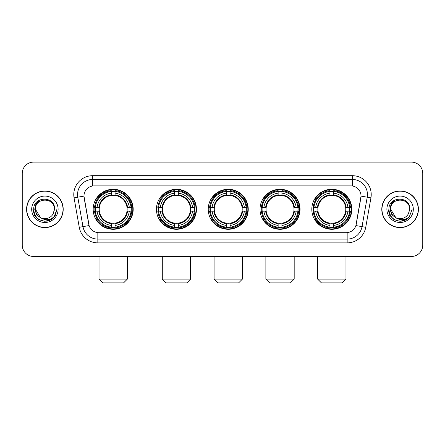 <?xml version="1.0" encoding="UTF-8"?>
<svg xmlns="http://www.w3.org/2000/svg" width="445" height="445" viewBox="0 0 445 445"><rect width="100%" height="100%" fill="white"/><g stroke="black" fill="none" stroke-linecap="round" stroke-linejoin="round"><path stroke-width="0.67" d="M311.811 209.289A20.008 20.008 0 0 0 331.814 229.292A20.008 20.008 0 0 0 351.823 209.289A20.008 20.008 0 0 0 331.814 189.281A20.008 20.008 0 0 0 311.811 209.289M156.44 209.289A20.008 20.008 0 0 0 176.448 229.292A20.008 20.008 0 0 0 196.456 209.289A20.008 20.008 0 0 0 176.448 189.281A20.008 20.008 0 0 0 156.44 209.289M208.232 209.289A20.008 20.008 0 0 0 228.235 229.292A20.008 20.008 0 0 0 248.243 209.289A20.008 20.008 0 0 0 228.235 189.281A20.008 20.008 0 0 0 208.232 209.289M260.019 209.289A20.008 20.008 0 0 0 280.027 229.292A20.008 20.008 0 0 0 300.036 209.289A20.008 20.008 0 0 0 280.027 189.281A20.008 20.008 0 0 0 260.019 209.289M93.177 209.289A20.008 20.008 0 0 0 113.186 229.292A20.008 20.008 0 0 0 133.189 209.289A20.008 20.008 0 0 0 113.186 189.281A20.008 20.008 0 0 0 93.177 209.289M83.966 196.078A10.191 10.191 0 0 0 84.122 197.847L88.783 224.269A10.191 10.191 0 0 0 98.818 232.691L346.182 232.691A10.191 10.191 0 0 0 356.217 224.269L360.878 197.847A10.191 10.191 0 0 0 350.844 185.888L94.156 185.888A10.191 10.191 0 0 0 83.966 196.078L84.077 194.565M94.974 211.175A18.306 18.306 0 0 1 94.974 207.403M261.816 211.175A18.306 18.306 0 0 1 261.816 207.403M210.029 211.175A18.306 18.306 0 0 1 210.029 207.403M158.236 211.175A18.306 18.306 0 0 1 158.236 207.403M313.608 211.175A18.306 18.306 0 0 1 313.608 207.403M26.589 209.289A18.306 18.306 0 0 0 44.901 227.595A18.306 18.306 0 0 0 63.207 209.289A18.306 18.306 0 0 0 44.901 190.983A18.306 18.306 0 0 0 26.589 209.289M381.793 209.289A18.306 18.306 0 0 0 400.099 227.595A18.306 18.306 0 0 0 418.411 209.289A18.306 18.306 0 0 0 400.099 190.983A18.306 18.306 0 0 0 381.793 209.289M92.649 175.692L92.649 185.999L352.351 185.999L352.351 179.469A15.097 15.097 0 0 1 367.22 197.191L362.03 226.633A15.097 15.097 0 0 1 347.161 239.11L97.839 239.11A15.097 15.097 0 0 1 82.97 226.633L77.78 197.191A15.097 15.097 0 0 1 92.649 179.469L352.351 179.469L352.351 175.692A18.874 18.874 0 0 1 370.935 197.847L365.745 227.289A18.874 18.874 0 0 1 347.161 242.881L97.839 242.881A18.874 18.874 0 0 1 79.254 227.289L74.065 197.847A18.874 18.874 0 0 1 92.649 175.692L352.351 175.692M346.182 232.691L98.818 232.691M370.935 197.847L361.034 196.1L355.905 225.554L365.745 227.289M79.254 227.289L89.095 225.554L83.966 196.1L77.78 197.191A15.097 15.097 0 0 1 77.552 194.565M356.217 224.269L356.156 224.591M88.844 224.591L88.783 224.269M422.75 173.428A11.325 11.325 0 0 0 411.425 162.102L33.575 162.102A11.325 11.325 0 0 0 22.25 173.428L22.25 245.151A11.325 11.325 0 0 0 33.575 256.47L411.425 256.47A11.325 11.325 0 0 0 422.75 245.151L422.75 173.428L422.75 245.151M22.25 173.428L22.25 245.151M411.425 162.102L33.575 162.102M33.575 256.47L411.425 256.47M63.018 209.289A18.117 18.117 0 0 0 44.901 191.172A18.117 18.117 0 0 0 26.778 209.289A18.117 18.117 0 0 0 44.901 227.406A18.117 18.117 0 0 0 63.018 209.289M51.398 219.413L44.901 221.321L38.882 219.708L34.476 215.302L32.869 209.289L34.476 215.302L38.882 219.708L44.901 221.321L50.914 219.708L55.319 215.302L56.932 209.289L53.956 217.205L52.271 218.795M41.357 218.2L36.679 214.757L34.738 209.289L35.939 203.966L39.666 199.989M40.534 217.655L35.461 209.289C34.882 197.113 54.913 197.113 54.335 209.289L53.3 213.583L54.563 209.289C55.497 195.661 33.303 195.995 33.714 209.289C34.465 217.316 38.893 221.265 46.992 221.137C50.285 220.503 52.899 218.818 54.83 216.081C50.474 220.264 45.752 220.809 40.662 217.722A9.44 9.44 0 0 0 53.3 213.583L54.335 209.289C54.913 197.113 34.882 197.113 35.461 209.289C34.882 197.113 54.913 197.113 54.335 209.289C54.913 197.113 34.882 197.113 35.461 209.289L40.534 217.655L35.461 209.289C35.628 213.088 37.363 215.903 40.662 217.722M31.69 209.289A13.211 13.211 0 0 0 44.901 222.5A13.211 13.211 0 0 0 58.111 209.289A13.211 13.211 0 0 0 44.901 196.078A13.211 13.211 0 0 0 31.69 209.289M54.83 216.081L51.448 219.379M51.37 219.43L47.037 221.126M56.932 209.289L55.319 215.302L50.914 219.708L44.901 221.321L38.882 219.708L34.476 215.302L32.869 209.289L34.476 215.302L38.882 219.708L44.901 221.321L50.914 219.708L55.319 215.302L56.932 209.289M418.222 209.289A18.117 18.117 0 0 0 400.099 191.172A18.117 18.117 0 0 0 381.982 209.289A18.117 18.117 0 0 0 400.099 227.406A18.117 18.117 0 0 0 418.222 209.289M412.131 209.289L409.161 217.205L407.475 218.795M396.562 218.2L391.884 214.757L389.942 209.289L391.144 203.966L394.871 199.989M409.539 209.289L408.504 213.583L409.767 209.289C410.702 195.661 388.502 195.995 388.919 209.289C389.67 217.316 394.098 221.265 402.191 221.137C405.49 220.503 408.104 218.818 410.034 216.081C405.679 220.264 400.956 220.809 395.866 217.722L390.666 209.289C390.087 197.113 410.118 197.113 409.539 209.289L408.504 213.583A9.44 9.44 0 0 1 395.866 217.722L390.666 209.289C390.087 197.113 410.118 197.113 409.539 209.289C410.118 197.113 390.087 197.113 390.666 209.289C390.087 197.113 410.118 197.113 409.539 209.289M395.866 217.722L390.666 209.289C390.832 213.088 392.568 215.903 395.866 217.722M386.889 209.289A13.211 13.211 0 0 0 400.099 222.5A13.211 13.211 0 0 0 413.31 209.289A13.211 13.211 0 0 0 400.099 196.078A13.211 13.211 0 0 0 386.889 209.289M410.034 216.081L406.658 219.374M406.574 219.43L402.241 221.126L406.597 219.413L402.241 221.126L406.597 219.413L400.099 221.321L394.086 219.708L389.681 215.302L388.068 209.289M406.58 219.424L402.252 221.126L406.58 219.424M123.565 282.898L102.801 282.898L99.029 279.121L127.337 279.121L123.565 282.898M127.02 211.175A13.967 13.967 0 0 0 115.071 195.45L115.071 195.45A13.967 13.967 0 0 0 99.346 211.175A13.967 13.967 0 0 0 127.02 211.175L127.582 211.175L127.02 211.175A13.967 13.967 0 0 1 115.071 223.129L115.071 225.409A16.231 16.231 0 0 0 129.306 211.175L131.809 211.175A18.723 18.723 0 0 1 115.071 227.918L115.071 227.156A17.967 17.967 0 0 0 131.053 211.175M95.352 211.175A17.928 17.928 0 0 1 95.352 207.403M115.071 191.456A17.928 17.928 0 0 0 111.295 191.456M131.014 207.403A17.928 17.928 0 0 1 131.014 211.175M131.809 207.403A18.723 18.723 0 0 0 115.071 190.66L115.071 191.422A17.967 17.967 0 0 1 131.053 207.403L131.809 207.403M94.557 211.175A18.723 18.723 0 0 0 111.295 227.918L111.295 227.156A17.967 17.967 0 0 1 95.313 211.175L94.557 211.175M131.053 207.403L129.306 207.403A16.231 16.231 0 0 0 115.071 193.169L115.071 191.422M115.071 227.156L115.071 225.409M95.313 211.175L97.06 211.175A16.231 16.231 0 0 0 111.295 225.409L111.295 227.156M115.071 193.169L115.071 194.893A14.518 14.518 0 0 1 127.582 207.403L129.306 207.403M129.306 211.175L127.582 211.175A14.518 14.518 0 0 1 115.071 223.685M111.295 225.409L111.295 223.129A13.967 13.967 0 0 1 99.346 211.175L97.06 211.175M127.02 207.403L127.582 207.403M115.071 227.117A17.928 17.928 0 0 1 111.295 227.117M111.295 190.66A18.723 18.723 0 0 0 94.557 207.403L95.313 207.403A17.967 17.967 0 0 1 111.295 191.422L111.295 190.66M111.295 191.422L111.295 193.169A16.231 16.231 0 0 0 97.06 207.403L95.313 207.403M111.295 195.427L111.295 193.169M97.06 207.403L98.79 207.403A14.518 14.518 0 0 1 111.295 194.893M111.295 223.129L111.295 223.685A14.518 14.518 0 0 1 98.79 211.175M97.477 199.099L96.409 199.099A19.63 19.63 0 0 1 132.81 209.289A19.63 19.63 0 0 1 96.409 219.48L97.477 219.48M186.828 282.898L166.068 282.898L162.292 279.121L190.605 279.121L186.828 282.898M190.288 211.175A13.967 13.967 0 0 0 178.334 195.45L178.334 195.45A13.967 13.967 0 0 0 162.609 211.175A13.967 13.967 0 0 0 190.288 211.175L190.844 211.175L190.288 211.175A13.967 13.967 0 0 1 178.334 223.129L178.334 225.409A16.231 16.231 0 0 0 192.568 211.175L195.077 211.175A18.723 18.723 0 0 1 178.334 227.918L178.334 227.156A17.967 17.967 0 0 0 194.315 211.175M158.62 211.175A17.928 17.928 0 0 1 158.62 207.403M178.334 191.456A17.928 17.928 0 0 0 174.562 191.456M194.276 207.403A17.928 17.928 0 0 1 194.276 211.175M195.077 207.403A18.723 18.723 0 0 0 178.334 190.66L178.334 191.422A17.967 17.967 0 0 1 194.315 207.403L195.077 207.403M157.819 211.175A18.723 18.723 0 0 0 174.562 227.918L174.562 227.156A17.967 17.967 0 0 1 158.581 211.175L157.819 211.175M194.315 207.403L192.568 207.403A16.231 16.231 0 0 0 178.334 193.169L178.334 191.422M178.334 227.156L178.334 225.409M158.581 211.175L160.328 211.175A16.231 16.231 0 0 0 174.562 225.409L174.562 227.156M178.334 193.169L178.334 194.893A14.518 14.518 0 0 1 190.844 207.403L192.568 207.403M192.568 211.175L190.844 211.175A14.518 14.518 0 0 1 178.334 223.685M174.562 225.409L174.562 223.129A13.967 13.967 0 0 1 162.609 211.175L160.328 211.175M190.288 207.403L190.844 207.403M178.334 227.117A17.928 17.928 0 0 1 174.562 227.117M174.562 190.66A18.723 18.723 0 0 0 157.819 207.403L158.581 207.403A17.967 17.967 0 0 1 174.562 191.422L174.562 190.66M174.562 191.422L174.562 193.169A16.231 16.231 0 0 0 160.328 207.403L158.581 207.403M174.562 195.427L174.562 193.169M160.328 207.403L162.052 207.403A14.518 14.518 0 0 1 174.562 194.893M174.562 223.129L174.562 223.685A14.518 14.518 0 0 1 162.052 211.175M160.745 199.099L159.672 199.099A19.63 19.63 0 0 1 196.078 209.289A19.63 19.63 0 0 1 159.672 219.48L160.745 219.48M238.62 282.898L217.855 282.898L214.084 279.121L242.392 279.121L238.62 282.898M242.074 211.175A13.967 13.967 0 0 0 230.126 195.45L230.126 195.45A13.967 13.967 0 0 0 214.401 211.175A13.967 13.967 0 0 0 242.074 211.175L242.636 211.175L242.074 211.175A13.967 13.967 0 0 1 230.126 223.129L230.126 225.409A16.231 16.231 0 0 0 244.361 211.175L246.864 211.175A18.723 18.723 0 0 1 230.126 227.918L230.126 227.156A17.967 17.967 0 0 0 246.107 211.175M210.407 211.175A17.928 17.928 0 0 1 210.407 207.403M230.126 191.456A17.928 17.928 0 0 0 226.349 191.456M246.068 207.403A17.928 17.928 0 0 1 246.068 211.175M246.864 207.403A18.723 18.723 0 0 0 230.126 190.66L230.126 191.422A17.967 17.967 0 0 1 246.107 207.403L246.864 207.403M209.612 211.175A18.723 18.723 0 0 0 226.349 227.918L226.349 227.156A17.967 17.967 0 0 1 210.368 211.175L209.612 211.175M246.107 207.403L244.361 207.403A16.231 16.231 0 0 0 230.126 193.169L230.126 191.422M230.126 227.156L230.126 225.409M210.368 211.175L212.115 211.175A16.231 16.231 0 0 0 226.349 225.409L226.349 227.156M230.126 193.169L230.126 194.893A14.518 14.518 0 0 1 242.636 207.403L244.361 207.403M244.361 211.175L242.636 211.175A14.518 14.518 0 0 1 230.126 223.685M226.349 225.409L226.349 223.129A13.967 13.967 0 0 1 214.401 211.175L212.115 211.175M242.074 207.403L242.636 207.403M230.126 227.117A17.928 17.928 0 0 1 226.349 227.117M226.349 190.66A18.723 18.723 0 0 0 209.612 207.403L210.368 207.403A17.967 17.967 0 0 1 226.349 191.422L226.349 190.66M226.349 191.422L226.349 193.169A16.231 16.231 0 0 0 212.115 207.403L210.368 207.403M226.349 195.427L226.349 193.169M212.115 207.403L213.839 207.403A14.518 14.518 0 0 1 226.349 194.893M226.349 223.129L226.349 223.685A14.518 14.518 0 0 1 213.839 211.175M212.532 199.099L211.464 199.099A19.63 19.63 0 0 1 247.865 209.289A19.63 19.63 0 0 1 211.464 219.48L212.532 219.48M290.407 282.898L269.648 282.898L265.871 279.121L294.184 279.121L290.407 282.898M293.867 211.175A13.967 13.967 0 0 0 281.913 195.45L281.913 195.45A13.967 13.967 0 0 0 266.188 211.175A13.967 13.967 0 0 0 293.867 211.175L294.423 211.175L293.867 211.175A13.967 13.967 0 0 1 281.913 223.129L281.913 225.409A16.231 16.231 0 0 0 296.147 211.175L298.656 211.175A18.723 18.723 0 0 1 281.913 227.918L281.913 227.156A17.967 17.967 0 0 0 297.894 211.175M262.194 211.175A17.928 17.928 0 0 1 262.194 207.403M281.913 191.456A17.928 17.928 0 0 0 278.142 191.456M297.855 207.403A17.928 17.928 0 0 1 297.855 211.175M298.656 207.403A18.723 18.723 0 0 0 281.913 190.66L281.913 191.422A17.967 17.967 0 0 1 297.894 207.403L298.656 207.403M261.399 211.175A18.723 18.723 0 0 0 278.142 227.918L278.142 227.156A17.967 17.967 0 0 1 262.161 211.175L261.399 211.175M297.894 207.403L296.147 207.403A16.231 16.231 0 0 0 281.913 193.169L281.913 191.422M281.913 227.156L281.913 225.409M262.161 211.175L263.907 211.175A16.231 16.231 0 0 0 278.142 225.409L278.142 227.156M281.913 193.169L281.913 194.893A14.518 14.518 0 0 1 294.423 207.403L296.147 207.403M296.147 211.175L294.423 211.175A14.518 14.518 0 0 1 281.913 223.685M278.142 225.409L278.142 223.129A13.967 13.967 0 0 1 266.188 211.175L263.907 211.175M293.867 207.403L294.423 207.403M281.913 227.117A17.928 17.928 0 0 1 278.142 227.117M278.142 190.66A18.723 18.723 0 0 0 261.399 207.403L262.161 207.403A17.967 17.967 0 0 1 278.142 191.422L278.142 190.66M278.142 191.422L278.142 193.169A16.231 16.231 0 0 0 263.907 207.403L262.161 207.403M278.142 195.427L278.142 193.169M263.907 207.403L265.632 207.403A14.518 14.518 0 0 1 278.142 194.893M278.142 223.129L278.142 223.685A14.518 14.518 0 0 1 265.632 211.175M264.319 199.099L263.251 199.099A19.63 19.63 0 0 1 299.657 209.289A19.63 19.63 0 0 1 263.251 219.48L264.319 219.48M342.199 282.898L321.435 282.898L317.663 279.121L345.971 279.121L342.199 282.898M345.654 211.175A13.967 13.967 0 0 0 333.705 195.45L333.705 195.45A13.967 13.967 0 0 0 317.98 211.175A13.967 13.967 0 0 0 345.654 211.175L346.21 211.175L345.654 211.175A13.967 13.967 0 0 1 333.705 223.129L333.705 225.409A16.231 16.231 0 0 0 347.94 211.175L350.443 211.175A18.723 18.723 0 0 1 333.705 227.918L333.705 227.156A17.967 17.967 0 0 0 349.687 211.175M313.986 211.175A17.928 17.928 0 0 1 313.986 207.403M333.705 191.456A17.928 17.928 0 0 0 329.929 191.456M349.648 207.403A17.928 17.928 0 0 1 349.648 211.175M350.443 207.403A18.723 18.723 0 0 0 333.705 190.66L333.705 191.422A17.967 17.967 0 0 1 349.687 207.403L350.443 207.403M313.191 211.175A18.723 18.723 0 0 0 329.929 227.918L329.929 227.156A17.967 17.967 0 0 1 313.947 211.175L313.191 211.175M349.687 207.403L347.94 207.403A16.231 16.231 0 0 0 333.705 193.169L333.705 191.422M333.705 227.156L333.705 225.409M313.947 211.175L315.694 211.175A16.231 16.231 0 0 0 329.929 225.409L329.929 227.156M333.705 193.169L333.705 194.893A14.518 14.518 0 0 1 346.21 207.403L347.94 207.403M347.94 211.175L346.21 211.175A14.518 14.518 0 0 1 333.705 223.685M329.929 225.409L329.929 223.129A13.967 13.967 0 0 1 317.98 211.175L315.694 211.175M345.654 207.403L346.21 207.403M333.705 227.117A17.928 17.928 0 0 1 329.929 227.117M329.929 190.66A18.723 18.723 0 0 0 313.191 207.403L313.947 207.403A17.967 17.967 0 0 1 329.929 191.422L329.929 190.66M329.929 191.422L329.929 193.169A16.231 16.231 0 0 0 315.694 207.403L313.947 207.403M329.929 195.427L329.929 193.169M315.694 207.403L317.418 207.403A14.518 14.518 0 0 1 329.929 194.893M329.929 223.129L329.929 223.685A14.518 14.518 0 0 1 317.418 211.175M316.111 199.099L315.043 199.099A19.63 19.63 0 0 1 351.444 209.289A19.63 19.63 0 0 1 315.043 219.48L316.111 219.48M347.161 232.646L347.161 242.881M97.839 242.881L97.839 232.646M74.065 197.847L77.78 197.191M111.295 227.289A18.1 18.1 0 0 0 115.071 227.289M131.186 211.175A18.1 18.1 0 0 0 131.186 207.403M115.071 191.289A18.1 18.1 0 0 0 111.295 191.289M174.562 227.289A18.1 18.1 0 0 0 178.334 227.289M194.448 211.175A18.1 18.1 0 0 0 194.448 207.403M178.334 191.289A18.1 18.1 0 0 0 174.562 191.289M226.349 227.289A18.1 18.1 0 0 0 230.126 227.289M246.235 211.175A18.1 18.1 0 0 0 246.235 207.403M230.126 191.289A18.1 18.1 0 0 0 226.349 191.289M278.142 227.289A18.1 18.1 0 0 0 281.913 227.289M298.028 211.175A18.1 18.1 0 0 0 298.028 207.403M281.913 191.289A18.1 18.1 0 0 0 278.142 191.289M329.929 227.289A18.1 18.1 0 0 0 333.705 227.289M349.815 211.175A18.1 18.1 0 0 0 349.815 207.403M333.705 191.289A18.1 18.1 0 0 0 329.929 191.289M127.337 256.47L127.337 279.121M99.029 256.47L99.029 279.121M190.605 256.47L190.605 279.121M162.292 256.47L162.292 279.121M242.392 256.47L242.392 279.121M214.084 256.47L214.084 279.121M294.184 256.47L294.184 279.121M265.871 256.47L265.871 279.121M345.971 256.47L345.971 279.121M317.663 256.47L317.663 279.121"/></g></svg>
